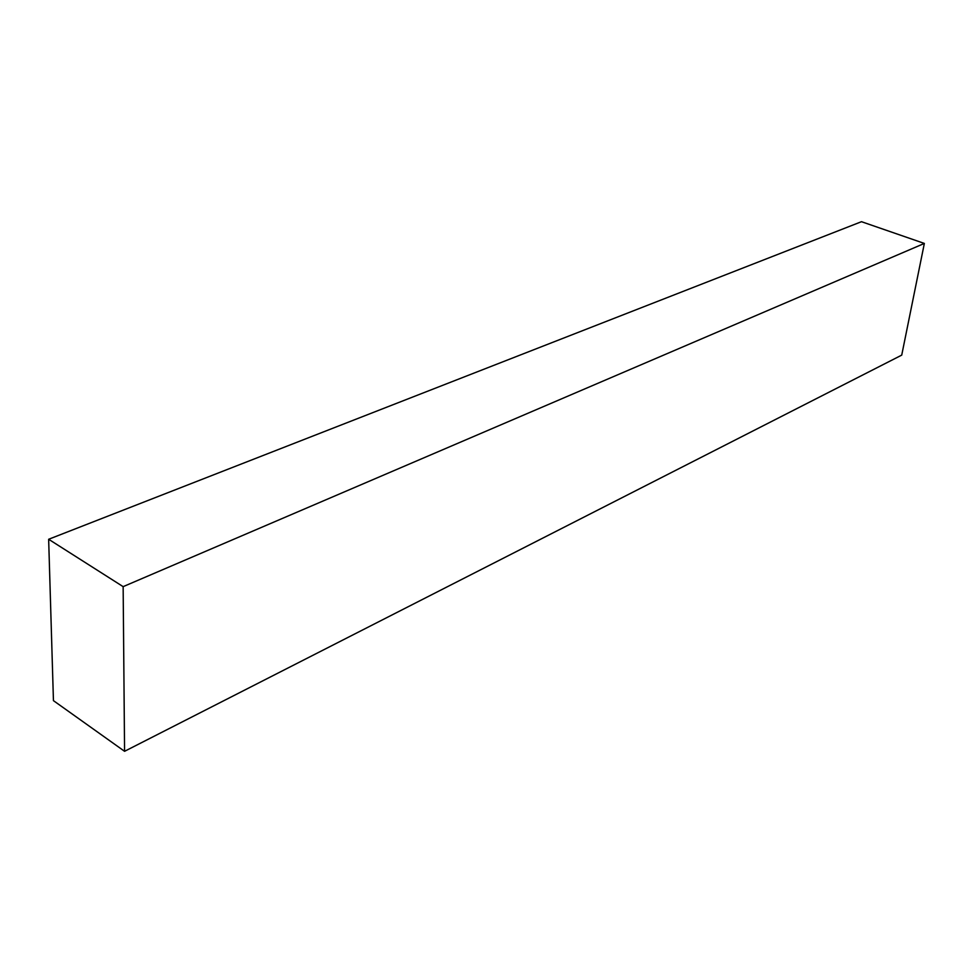 <?xml version="1.0" encoding="UTF-8"?>
<svg xmlns="http://www.w3.org/2000/svg" width="973" height="973" viewBox="0 0 973 973"><rect width="100%" height="100%" fill="white"/><g stroke="black" fill="none" stroke-linecap="round" stroke-linejoin="round"><path stroke-width="1.46" d="M53.442 700.645L48.65 539.273L123.145 586.646L124.568 751.302L53.442 700.645M123.145 586.646L924.35 243.432L861.482 221.698L48.65 539.273M924.35 243.432L901.728 355.121L124.568 751.302"/></g></svg>
